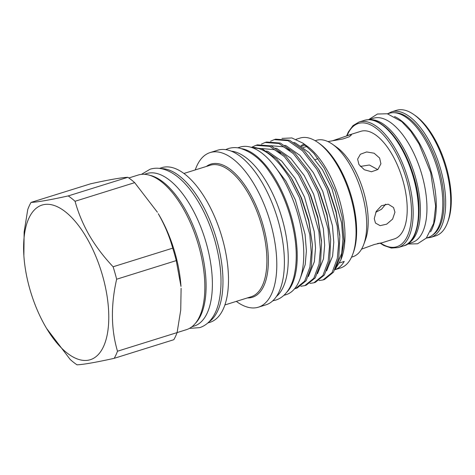 <?xml version="1.0" encoding="UTF-8"?>
<svg xmlns="http://www.w3.org/2000/svg" width="475" height="475" viewBox="0 0 475 475"><rect width="100%" height="100%" fill="white"/><g stroke="black" fill="none" stroke-linecap="round" stroke-linejoin="round"><path stroke-width="0.71" d="M426.36 238.058L427.993 237.547A65.075 29.545 -107.3 0 0 437.891 170.323A65.075 29.545 -107.3 0 0 389.191 113.317L387.558 113.828M430.546 231.859A65.075 29.545 -107.3 0 0 431.353 172.366A65.075 29.545 -107.3 0 0 394.529 116.541M191.936 326.77L194.21 326.058A79.865 36.26 -107.3 0 0 206.364 243.556A79.865 36.26 -107.3 0 0 146.591 173.595L144.317 174.301M195.664 323.065A79.865 36.26 -107.3 0 0 200.076 245.522A79.865 36.26 -107.3 0 0 149.494 175.227M276.581 296.353A77.467 35.168 -107.3 0 0 267.211 183.249A77.467 35.168 -107.3 0 0 231.224 151.145M236.307 301.382A80.987 36.771 -107.3 0 0 258.394 307.188L265.994 304.819A80.987 36.771 -107.3 0 0 262.42 183.095A80.987 36.771 -107.3 0 0 217.704 150.207L210.104 152.576A80.987 36.771 -107.3 0 0 195.249 169.925M258.394 307.188A80.987 36.771 -107.3 0 0 254.82 185.47A80.987 36.771 -107.3 0 0 210.104 152.576M207.777 323L210.092 322.276A80.987 36.771 -107.3 0 0 206.518 200.557A80.987 36.771 -107.3 0 0 161.803 167.663L159.487 168.388M208.935 321.913A80.987 36.771 -107.3 0 0 200.984 202.285A80.987 36.771 -107.3 0 0 161.055 168.625M46.58 328.397A80.987 36.771 -107.3 0 0 103.764 346.02A80.987 36.771 -107.3 0 0 86.771 237.957A80.987 36.771 -107.3 0 0 42.501 204.933A80.987 36.771 -107.3 0 0 23.875 255.692A80.987 36.771 -107.3 0 0 45.63 326.788A80.987 36.771 -107.3 0 0 46.58 328.397L70.181 359.462A94.062 42.703 -107.3 0 0 76.998 364.812C83.149 364.592 95.546 362.431 114.196 358.328L173.808 339.708A94.062 42.703 -107.3 0 0 177.104 332.595L186.443 329.662A80.987 36.771 -107.3 0 0 182.869 207.943A80.987 36.771 -107.3 0 0 138.154 175.049L128.82 177.965M114.196 358.328A94.062 42.703 -107.3 0 0 117.491 351.215C111.019 329.276 110.734 305.282 116.636 279.229L176.249 260.609L180.981 286.425A80.987 36.771 -107.3 0 0 159.226 215.323A80.987 36.771 -107.3 0 0 158.27 213.714L158.389 213.934C164.712 224.996 169.492 236.396 172.722 248.152L113.109 266.772C103.793 256.916 95.885 246.489 89.395 235.487C83.03 224.331 78.256 212.931 75.062 201.269A94.062 42.703 -107.3 0 0 68.24 195.92C49.715 200.005 37.317 202.166 31.047 202.403A94.062 42.703 -107.3 0 0 27.752 209.517L24.136 231.996L23.875 255.692M31.047 202.403L90.66 183.789C109.179 179.704 121.582 177.543 127.852 177.3L68.24 195.92M75.062 201.269L134.674 182.649A94.062 42.703 -107.3 0 0 127.852 177.3M134.674 182.649L157.391 212.242M327.946 141.586L343.003 138.949L349.339 136.752L351.393 134.936L349.992 134.805L332.494 140.79M358.928 164.51L364.307 169.747L371.474 171.754L377.868 169.539L380.914 163.792L379.626 158.044L374.14 153.223L366.664 151.947L360.388 154.238L357.61 159.119L358.928 164.51M385.706 204.149L381.562 209.202L375.767 212.283M374.253 218.654L375.482 223.066L380.137 225.655L386.686 224.164L392.611 219.094L394.951 212.188L393.532 207.51L388.17 204.161L381.467 205.723L376.236 211.369L374.253 218.654M377.393 243.562L381.71 242.862L374.395 244.477L361.546 249.161M381.71 242.862L394.398 238.901A56.347 25.585 -107.3 0 0 402.966 180.69A56.347 25.585 -107.3 0 0 360.798 131.326L348.116 135.286M351.536 257.153L352.812 256.755A60.996 27.692 -107.3 0 0 363.743 244.423L365.477 239.697A56.347 25.585 -107.3 0 0 363.951 192.88A56.347 25.585 -107.3 0 0 336.567 147.131L332.452 144.234A60.996 27.692 -107.3 0 0 316.445 140.315L315.168 140.713M435.741 235.843A65.758 29.854 -107.3 0 0 447.527 222.549A65.758 29.854 -107.3 0 0 445.746 167.912A65.758 29.854 -107.3 0 0 413.79 114.534A65.758 29.854 -107.3 0 0 396.536 110.313L391.501 111.88A65.758 29.854 72.7 0 1 440.711 169.486A65.758 29.854 72.7 0 1 430.712 237.411L435.741 235.843M363.743 244.423A60.996 27.692 -107.3 0 0 362.093 193.747A60.996 27.692 -107.3 0 0 332.452 144.234M413.79 114.534L415.364 115.645A63.983 29.046 72.7 0 1 446.458 167.58A63.983 29.046 72.7 0 1 448.186 220.744L447.527 222.549M407.562 243.93L412.14 242.499A65.075 29.545 -107.3 0 0 422.043 175.275A65.075 29.545 -107.3 0 0 373.338 118.269L368.76 119.7M408.435 243.289A65.075 29.545 -107.3 0 0 415.5 177.317A65.075 29.545 -107.3 0 0 369.841 119.73M273.766 165.163L285.914 181.141L295.391 199.898L305.069 234.335L306.405 250.83L305.211 264.634L300.556 277.489M266.54 150.991L268.007 151.537L281.639 161.043L295.04 178.291L304.517 197.048L314.201 231.485L315.531 247.98L314.343 261.784L308.388 276.498M261.535 148.544L274.117 149.631L280.678 153.241M275.666 148.141L277.133 148.687L290.765 158.193L304.172 175.441L313.648 194.198L323.327 228.635L324.657 245.13L323.469 258.934L317.514 273.647M270.667 145.694L283.243 146.781L289.809 150.385M284.798 145.291L286.265 145.837L299.897 155.343L313.298 172.585L322.774 191.348L332.458 225.785L333.788 242.28L332.601 256.078L326.646 270.798M293.924 142.435L295.391 142.987L309.023 152.487L322.43 169.735L331.9 188.498L341.584 222.935L342.914 239.43L341.727 253.228L335.772 267.947M250.604 147.167L262.099 148.77L276.622 158.929L290.902 177.365L292.57 180.132L301.5 197.992L308.744 220.168L312.449 244.94L311.38 266.582L306.132 280.707L297.13 288.028L295.67 288.485L304.665 281.164L309.92 267.039L311.214 252.29L309.819 234.662L299.529 197.867L289.441 177.822C279.353 161.844 269.194 152.107 258.964 148.598A74.243 33.707 -107.3 0 0 251.168 147.339M300.794 286.277L304.802 285.629L313.797 278.308L319.046 264.189L320.34 249.44L318.951 231.812L308.655 195.011L298.567 174.966L284.288 156.536L269.764 146.371L255.966 145.32L257.426 144.863L271.225 145.914L285.748 156.079L300.028 174.509L310.626 195.142L317.876 217.318L321.492 240.926M265.098 142.47L266.558 142.013L280.357 143.064L294.88 153.229L309.16 171.659L319.752 192.292L327.002 214.468L330.701 239.24L329.638 260.882L324.383 275.001L315.388 282.322L313.928 282.779L322.923 275.458L328.178 261.339L329.472 246.584L328.077 228.962L317.787 192.161L307.699 172.116L293.419 153.686L278.896 143.521L265.098 142.47L261.404 144.127M319.408 170.679L328.884 189.436L336.128 211.618L339.75 235.226M317.858 142.441L319.432 143.551A66.257 30.079 72.7 0 1 338.628 166.203A66.257 30.079 72.7 0 1 353.424 252.391L352.765 254.196A68.032 30.887 -107.3 0 0 337.571 165.704A68.032 30.887 -107.3 0 0 317.858 142.441A68.032 30.887 -107.3 0 0 300.004 138.071L296.073 139.3M274.223 139.62L275.684 139.163L289.483 140.214L304.006 150.373L318.286 168.809L328.379 188.854L336.057 212.45L339.833 236.39L338.764 258.032L333.515 272.151L324.52 279.472L323.059 279.929L332.055 272.608L337.303 258.483L338.598 243.734L337.202 226.112L326.913 189.311L316.825 169.266L302.545 150.83L288.022 140.671L274.223 139.62L270.53 141.277M255.966 145.32L252.278 146.977M319.046 280.571L323.053 279.929M309.647 172.473L319.247 191.704L326.931 215.3L330.701 239.24M309.92 283.421L313.928 282.779M300.521 175.322L310.122 194.56L317.799 218.15L321.575 242.09L320.512 263.732L315.258 277.857L306.262 285.178L304.802 285.629M291.395 178.172L300.99 197.41L308.673 221L312.449 244.94M294.625 288.764L295.67 288.485M340.997 259.564L341.691 257.658A68.032 30.887 -107.3 0 0 326.497 169.159A68.032 30.887 -107.3 0 0 306.791 145.902L302.807 143.094L291.882 137.946L281.96 138.415M352.765 254.196A68.032 30.887 -107.3 0 1 340.569 267.953L334.928 269.717L340.854 259.95L344.09 240.849L342.101 216.909L335.16 191.473L324.199 168.067L313.862 153.413L302.807 143.094M283.83 295.373L286.176 294.642A77.294 35.091 -107.3 0 0 297.297 212.598A77.294 35.091 -107.3 0 0 242.113 146.597A77.294 35.091 -107.3 0 0 240.089 147.09L237.743 147.82M286.597 292.416A77.294 35.091 -107.3 0 0 290.082 212.444A77.294 35.091 -107.3 0 0 241.704 148.675M360.299 166.428L369.407 165.009L377.678 169.551M334.94 269.705A68.032 30.887 -107.3 0 0 344.227 261.452L339.631 262.889M258.964 148.598L251.839 147.559M305.437 145.089A59.808 27.152 -107.3 0 0 301.696 146.419M300.889 145.884A60.996 27.692 72.7 0 1 304.113 144.18M116.636 279.229A94.062 42.703 -107.3 0 0 113.109 266.772M176.249 260.609A94.062 42.703 -107.3 0 0 172.722 248.152M181.106 288.301L180.726 310.098L177.104 332.595L117.491 351.215M307.224 146.603A58.057 26.357 -107.3 0 0 303.311 147.565M206.382 166.446A69.736 31.659 72.7 0 1 249.399 192.44A69.736 31.659 72.7 0 1 268.351 262.432A69.736 31.659 72.7 0 1 247.439 297.908M224.954 304.932L251.245 296.721A68.863 31.261 -107.3 0 0 248.205 193.224A68.863 31.261 -107.3 0 0 210.188 165.258L183.896 173.47M403.542 245.902A65.758 29.854 -107.3 0 0 413.547 177.971A65.758 29.854 -107.3 0 0 364.331 120.371L358.999 122.033A65.758 29.854 72.7 0 1 408.209 179.639A65.758 29.854 72.7 0 1 398.204 247.564L403.542 245.902C417.804 243.259 424.223 211.28 414.152 177.745C408.037 156.97 399.285 140.838 387.891 129.348C376.592 119.177 370.969 118.958 364.331 120.371M432.517 235.137A64.57 29.313 -107.3 0 0 439.173 169.896A64.57 29.313 -107.3 0 0 394.286 112.723M380.623 243.099A64.57 29.313 -107.3 0 0 406.671 180.043A64.57 29.313 -107.3 0 0 376.141 128.244A64.57 29.313 -107.3 0 0 347.124 135.613M272.828 300.794L275.678 300.117C279.336 298.953 282.53 296.899 285.267 293.954C289.144 289.714 291.983 284.181 293.776 277.347C297.944 260.342 296.833 240.249 290.457 217.087C285.522 199.904 278.605 184.929 269.705 172.152C261.387 159.671 251.394 151.673 239.732 148.17C235.808 147.309 232.014 147.44 228.344 148.556L225.613 149.625M141.407 174.378L150.136 169.201C153.781 168.085 157.558 167.918 161.464 168.702C173.874 171.38 184.745 181.765 193.224 193.848C202.54 207.219 209.784 222.9 214.949 240.89C221.659 265.288 222.799 286.395 218.363 304.208C216.469 311.291 213.501 317.009 209.457 321.373C206.637 324.366 203.359 326.462 199.625 327.655L189.501 328.362M318.06 158.721L315.353 159.564M368.558 119.7L377.429 114.018L387.309 113.768L401.69 121.558L410.786 131.296L419.039 143.955L430.694 172.573L435.64 206.18L433.645 223.416L426.33 238.088L417.537 243.788L407.396 244.043M426.336 238.082L430.712 237.411M380.125 243.182L383.901 245.522L391.311 248.057L398.204 247.564M318.778 169.617L319.954 171.576M339.833 236.39L339.684 234.104M321.575 242.09L321.427 239.81M346.685 135.767L348.353 131.943L353.02 125.584L358.999 122.033M387.529 113.822L391.501 111.88"/></g></svg>
